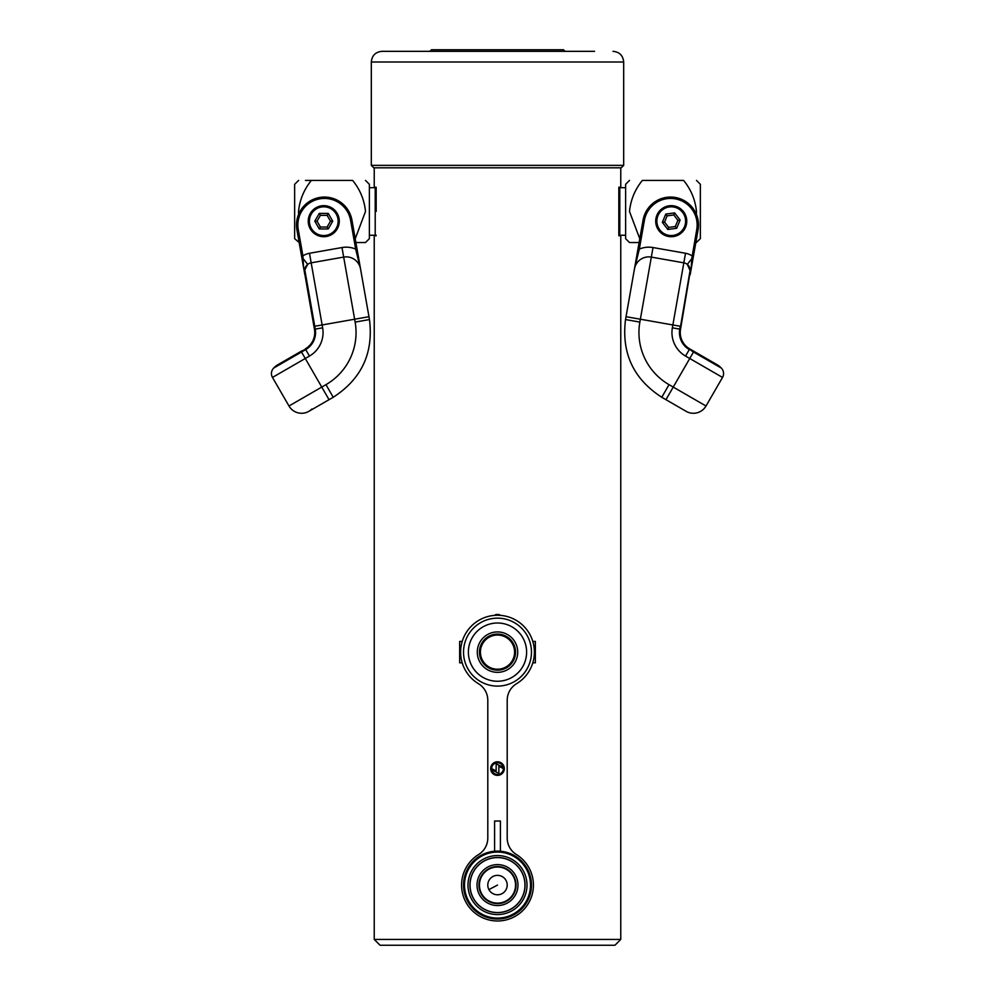 <?xml version="1.0" encoding="UTF-8"?>
<svg xmlns="http://www.w3.org/2000/svg" width="995" height="995" viewBox="0 0 995 995"><rect width="100%" height="100%" fill="white"/><g stroke="black" fill="none" stroke-linecap="round" stroke-linejoin="round"><path stroke-width="1.49" d="M614.947 945.25L380.053 945.25L374.232 939.429L620.768 939.429L614.947 945.25M620.768 167.807L620.768 187.209L618.828 187.209L618.828 235.74L620.768 235.74L620.768 939.429M376.172 235.74L374.232 235.74L374.232 939.429M374.232 167.807L374.232 187.209L376.172 187.209M429.915 51.33L431.494 49.75L563.506 49.75L565.085 51.33M497.5 167.807L621.253 167.807L623.678 165.369L371.322 165.369L373.747 167.807L497.5 167.807M594.562 51.33L381.993 51.33C375.513 51.964 371.956 55.521 371.322 62.001L371.322 165.369M494.826 894.405A9.701 9.701 0 0 1 488.172 882.403A9.701 9.701 0 0 1 500.174 875.737A9.701 9.701 0 0 1 506.828 887.739A9.701 9.701 0 0 1 494.826 894.405M505.062 858.66A27.462 27.462 0 0 1 523.905 892.627A27.462 27.462 0 0 1 489.938 911.482A27.462 27.462 0 0 1 471.095 877.515A27.462 27.462 0 0 1 505.062 858.66M502.599 867.254A18.544 18.544 0 0 1 515.323 890.177A18.544 18.544 0 0 1 492.401 902.9A18.544 18.544 0 0 1 479.677 879.978A18.544 18.544 0 0 1 502.599 867.254A18.544 18.544 0 0 0 479.677 879.978A18.544 18.544 0 0 0 492.401 902.9M497.5 903.124A18.059 18.059 0 0 1 479.441 885.077A18.059 18.059 0 0 1 497.5 867.018A18.059 18.059 0 0 1 515.559 885.077A18.059 18.059 0 0 1 497.5 903.124M497.5 903.51A18.445 18.445 0 0 1 479.055 885.077A18.445 18.445 0 0 1 497.5 866.633A18.445 18.445 0 0 1 515.945 885.077A18.445 18.445 0 0 1 497.5 903.51M497.5 918.074A32.997 32.997 0 0 0 530.497 885.077A32.997 32.997 0 0 0 497.5 852.068A32.997 32.997 0 0 0 464.503 885.077A32.997 32.997 0 0 0 497.5 918.074M497.5 851.098A33.967 33.967 0 0 1 531.467 885.077A33.967 33.967 0 0 1 497.5 919.044A33.967 33.967 0 0 1 463.533 885.077A33.967 33.967 0 0 1 497.5 851.098M497.5 914.579A29.502 29.502 0 0 1 467.998 885.077A29.502 29.502 0 0 1 497.5 855.563A29.502 29.502 0 0 1 527.002 885.077A29.502 29.502 0 0 1 497.5 914.579M497.5 857.503A27.561 27.561 0 0 0 469.938 885.077A27.561 27.561 0 0 0 497.5 912.639A27.561 27.561 0 0 0 525.062 885.077A27.561 27.561 0 0 0 497.5 857.503M509.776 854.444L507.04 853.486M514.266 856.645L511.816 855.339M517.201 858.598L516.082 857.802M520.87 861.769L519.887 860.824M497.5 634.076A18.059 18.059 0 0 1 515.559 652.135A18.059 18.059 0 0 1 497.5 670.182A18.059 18.059 0 0 1 479.441 652.135A18.059 18.059 0 0 1 497.5 634.076A18.059 18.059 0 0 0 479.441 652.135A18.059 18.059 0 0 0 497.5 670.182M462.202 662.832L459.653 662.832L459.653 641.427L462.202 641.427M532.798 641.427L535.347 641.427L535.347 662.832L532.798 662.832M497.5 686.102A33.967 33.967 0 0 0 531.467 652.135A33.967 33.967 0 0 0 497.5 618.156A33.967 33.967 0 0 0 463.533 652.135A33.967 33.967 0 0 0 497.5 686.102M497.5 681.252A29.116 29.116 0 0 0 526.616 652.135A29.116 29.116 0 0 0 497.5 623.007A29.116 29.116 0 0 0 468.384 652.135A29.116 29.116 0 0 0 497.5 681.252M534.377 651.352L535.347 651.352M534.377 652.907L535.347 652.907L534.377 652.907M460.623 652.907L459.653 652.907M460.623 651.352L459.653 651.352M496.53 615.258L496.53 614.475A1.94 1.94 0 0 0 494.913 615.333A1.94 1.94 0 0 1 496.53 614.475L498.47 614.475A1.94 1.94 0 0 1 500.087 615.333A1.94 1.94 0 0 0 498.47 614.475L498.47 615.258M460.623 652.135A36.877 36.877 0 0 0 478.421 683.689A19.415 19.415 0 0 1 487.799 700.306L487.799 838.026A19.415 19.415 0 0 1 478.595 854.543A35.907 35.907 0 0 0 497.5 920.984A35.907 35.907 0 0 0 516.405 854.543A19.415 19.415 0 0 1 507.201 838.026L507.201 700.306A19.415 19.415 0 0 1 516.579 683.689A36.877 36.877 0 0 0 497.5 615.246A36.877 36.877 0 0 0 460.623 652.135M504.316 768.6A6.816 6.816 0 0 0 497.985 761.809L497.985 762.779A5.846 5.846 0 0 1 503.209 767.369L496.144 763.774L496.144 770.951L491.654 768.662A5.846 5.846 0 0 1 497.015 762.779L497.015 761.809A6.816 6.816 0 0 0 490.684 768.6A6.816 6.816 0 0 0 497.015 775.391L497.015 774.421A5.846 5.846 0 0 1 491.791 769.832L498.856 773.438L498.856 766.25L503.346 768.538A5.846 5.846 0 0 1 497.985 774.421L497.985 775.391A6.816 6.816 0 0 0 504.316 768.6M494.59 851.222L494.59 821.012L500.41 821.012L500.41 851.222M629.499 180.418L625.619 184.299L625.619 238.651L629.499 242.544L639.113 242.544L630.37 242.544M696.351 214.261L696.475 211.475C695.306 199.846 691.015 189.498 683.602 180.418C699.895 180.418 699.895 180.418 683.602 180.418C699.895 180.418 699.895 180.418 683.602 180.418L642.372 180.418C626.079 180.418 626.079 180.418 642.372 180.418C626.079 180.418 626.079 180.418 642.372 180.418C634.947 189.523 630.656 199.883 629.499 211.475L639.773 238.75M696.475 180.418L700.356 184.299L700.356 238.651L696.351 242.544M619.798 235.255L618.828 235.255L618.828 187.694L619.798 187.694L619.798 235.255L625.619 235.255M625.619 187.694L619.798 187.694M689.883 268.14L688.876 266.075L690.319 270.988L687.296 264.384L691.761 258.75L696.736 229.621A26.579 26.579 0 0 0 675.182 198.838A26.579 26.579 0 0 0 644.387 220.392L639.337 249.086L634.462 268.911A14.564 14.564 0 0 1 651.327 257.096L639.86 322.094L625.532 319.557C621.34 353.038 633.429 378.946 661.762 397.266C633.429 378.946 621.353 353.038 625.532 319.557L626.029 316.696L640.37 319.221L672.869 324.955L672.359 327.815L680.543 329.258A18.868 18.868 0 0 0 689.697 348.884L717.42 364.891A14.564 14.564 0 0 1 720.442 367.205A14.564 14.564 0 0 0 717.42 364.891A14.564 14.564 0 0 1 720.442 367.205L721.288 368.05A7.761 7.761 0 0 1 723.44 374.891A7.761 7.761 0 0 0 721.288 368.05L693.49 352.006L720.442 367.205M639.86 322.094A60.173 60.173 0 0 0 669.038 384.655L661.762 397.266L665.954 399.679L673.242 387.08L693.49 352.006L689.448 349.307L717.42 364.891M690.269 273.936L691.115 268.75A9.701 4.913 175 0 0 690.319 270.988L690.207 269.794A9.701 4.254 175 0 1 691.276 267.618L691.761 258.75L692.893 259.26L690.144 274.782L690.319 270.988A14.564 14.564 0 0 1 690.144 274.782L690.94 270.292M626.029 316.696L637.994 248.85L639.337 249.086A24.266 24.266 0 0 1 653.006 247.544L651.327 257.096L683.826 262.829A7.761 7.761 0 0 1 688.876 266.075A7.761 7.761 0 0 0 687.296 264.384A7.761 7.761 0 0 1 690.207 269.794L680.058 329.171A19.365 19.365 0 0 0 689.448 349.307L689.697 348.884M665.954 399.679L686.127 411.333A14.564 14.564 0 0 0 706.015 405.997L722.519 377.428A7.761 7.761 0 0 0 723.44 374.891A7.761 7.761 0 0 1 722.519 377.428L685.543 356.073L689.286 349.581A19.676 19.676 0 0 1 679.747 329.121L680.257 326.26L672.869 324.955L685.505 253.265A17.475 17.475 0 0 1 692.097 255.889L693.44 256.125L692.893 259.26M686.127 411.333A14.564 14.564 0 0 0 706.015 405.997A14.564 14.564 0 0 1 686.127 411.333M634.462 268.911L635.071 265.429M637.994 248.85L643.056 220.156A27.935 27.935 0 0 1 675.418 197.495A27.935 27.935 0 0 1 698.067 229.857L693.44 256.125M691.202 268.799L691.401 267.655M690.207 269.794A7.761 7.761 0 0 0 687.296 264.384A7.761 7.761 0 0 1 688.876 266.075A7.761 7.761 0 0 0 687.296 264.384A7.761 7.761 0 0 1 688.876 266.075M696.736 229.621L698.067 229.857A27.935 27.935 0 0 0 675.418 197.495A27.935 27.935 0 0 0 643.056 220.156A27.935 27.935 0 0 1 675.418 197.495A27.935 27.935 0 0 0 643.056 220.156L644.387 220.392M676.724 207.905A14.365 14.365 0 0 0 657.956 215.704A14.365 14.365 0 0 0 665.754 234.459A14.365 14.365 0 0 0 684.51 226.673A14.365 14.365 0 0 0 676.724 207.905M665.307 235.541A15.534 15.534 0 0 1 656.887 215.256A15.534 15.534 0 0 1 677.172 206.836A15.534 15.534 0 0 1 685.592 227.109A15.534 15.534 0 0 1 665.307 235.541M674.66 212.893L665.767 214.074L662.347 222.358L667.819 229.472L676.7 228.29L680.12 220.007L674.66 212.893L673.802 214.97L667.135 215.853L664.573 222.072L662.347 222.358M665.767 214.074L667.135 215.853M664.573 222.072L668.665 227.395L667.819 229.472M668.665 227.395L675.331 226.512L676.7 228.29M680.12 220.007L677.906 220.305L673.802 214.97M355.227 238.75L365.501 211.475C364.344 199.883 360.053 189.523 352.628 180.418C368.921 180.418 368.921 180.418 352.628 180.418L311.398 180.418C303.985 189.498 299.694 199.846 298.525 211.475L298.649 214.261M376.172 235.255L369.381 235.255L369.381 184.299L365.501 180.418M305.117 268.14L306.124 266.075L304.681 270.988A14.564 14.564 0 0 0 304.856 274.782L299.159 242.544L294.644 238.651L294.644 184.299L298.649 180.418M311.398 180.418C295.105 180.418 295.105 180.418 311.398 180.418L305.453 180.418M375.202 235.255L375.202 187.694L376.172 187.694L376.172 211.475M369.381 187.694L375.202 187.694M369.381 235.255L369.381 238.651L365.501 242.544L355.887 242.544M308.873 411.333A14.564 14.564 0 0 1 288.985 405.997A14.564 14.564 0 0 0 308.873 411.333L329.046 399.679L308.873 411.333A14.564 14.564 0 0 0 311.883 409.02A14.564 14.564 0 0 1 308.873 411.333L308.873 411.333A14.564 14.564 0 0 1 288.985 405.997L325.962 384.655L333.238 397.266C361.571 378.946 373.66 353.038 369.468 319.557C373.66 353.038 361.571 378.946 333.238 397.266L329.046 399.679L321.758 387.08L305.266 358.498L309.457 356.073A27.176 27.176 0 0 0 322.641 327.815L314.457 329.258A18.868 18.868 0 0 1 305.303 348.884A18.868 18.868 0 0 0 314.457 329.258L304.681 270.988A14.564 14.564 0 0 0 304.856 274.782L304.644 271.585M319.582 197.495A27.935 27.935 0 0 0 296.933 229.857A27.935 27.935 0 0 1 319.582 197.495A27.935 27.935 0 0 0 296.933 229.857L301.56 256.125L296.933 229.857A27.935 27.935 0 0 1 319.582 197.495A27.935 27.935 0 0 1 351.944 220.156L360.538 268.911A14.564 14.564 0 0 0 343.673 257.096L311.174 262.829A7.761 7.761 0 0 0 304.793 269.794L304.681 271.063M288.985 405.997L272.481 377.428L305.266 358.498L301.112 351.31L305.552 349.307A19.365 19.365 0 0 0 314.942 329.171L304.681 270.988A9.701 4.913 5 0 0 303.885 268.75L313.947 326.397L314.743 326.26L304.793 269.794A9.701 4.254 5 0 0 303.724 267.618L303.861 269.172M272.481 377.428A7.761 7.761 0 0 1 271.56 374.891A7.761 7.761 0 0 0 272.481 377.428A7.761 7.761 0 0 1 273.712 368.05L274.558 367.205A14.564 14.564 0 0 1 277.58 364.891L301.112 351.31M271.56 374.891A7.761 7.761 0 0 1 273.712 368.05A7.761 7.761 0 0 0 271.56 374.891A7.761 7.761 0 0 1 273.712 368.05L305.714 349.581A19.676 19.676 0 0 0 315.253 329.121L314.743 326.26L322.131 324.955L309.495 253.265L341.994 247.544A24.266 24.266 0 0 1 355.663 249.086L350.613 220.392A26.579 26.579 0 0 0 319.818 198.838A26.579 26.579 0 0 0 298.264 229.621L302.903 255.889L303.599 267.655M302.48 261.349L302.107 259.26L302.716 262.705L302.107 259.26L303.239 258.75L307.704 264.384L304.793 269.794M302.716 262.705L303.164 265.192L302.716 262.705M359.17 261.1L360.538 268.911L355.663 249.086L357.006 248.85M307.704 264.384A7.761 7.761 0 0 1 311.174 262.829A7.761 7.761 0 0 0 307.704 264.384M301.56 256.125L302.903 255.889A17.475 17.475 0 0 1 309.495 253.265M338.126 221.188A14.365 14.365 0 0 0 323.761 206.823A14.365 14.365 0 0 0 309.395 221.188A14.365 14.365 0 0 0 323.761 235.554A14.365 14.365 0 0 0 338.126 221.188M308.239 221.188A15.534 15.534 0 0 1 323.761 205.654A15.534 15.534 0 0 1 339.295 221.188A15.534 15.534 0 0 1 323.761 236.71A15.534 15.534 0 0 1 308.239 221.188M332.728 221.188L328.25 213.415L319.283 213.415L314.793 221.188L319.283 228.95L328.25 228.95L332.728 221.188L330.489 221.188L327.131 215.355L320.402 215.355L319.283 213.415M328.25 213.415L327.131 215.355M320.402 215.355L317.044 221.188L314.793 221.188M317.044 221.188L320.402 227.009L319.283 228.95M328.25 228.95L327.131 227.009L330.489 221.188M613.007 51.33C619.487 51.964 623.044 55.521 623.678 62.001L371.322 62.001M503.134 865.389A20.485 20.485 0 0 1 517.189 890.712A20.485 20.485 0 0 1 491.866 904.766A20.485 20.485 0 0 1 477.811 879.443A20.485 20.485 0 0 1 503.134 865.389M497.5 885.077L488.918 889.605M497.5 669.212A17.077 17.077 0 0 0 514.577 652.135A17.077 17.077 0 0 0 497.5 635.046A17.077 17.077 0 0 0 480.423 652.135A17.077 17.077 0 0 0 497.5 669.212M497.5 672.346A20.211 20.211 0 0 0 517.711 652.135A20.211 20.211 0 0 0 497.5 631.924A20.211 20.211 0 0 0 477.289 652.135A20.211 20.211 0 0 0 497.5 672.346M669.038 384.655L706.015 405.997M672.359 327.815A27.176 27.176 0 0 0 685.543 356.073M690.319 270.988L680.543 329.258M653.006 247.544L685.505 253.265M675.331 226.512L677.906 220.305M351.944 220.156L350.613 220.392M325.962 384.655A60.173 60.173 0 0 0 355.14 322.094L369.468 319.557L368.971 316.696L322.131 324.955L322.641 327.815M355.14 322.094L341.994 247.544M309.457 356.073L305.552 349.307L274.558 367.205M296.933 229.857L298.264 229.621M320.402 227.009L327.131 227.009M623.678 62.001L623.678 165.369M368.971 316.696L360.538 268.911L368.971 316.696"/></g></svg>
